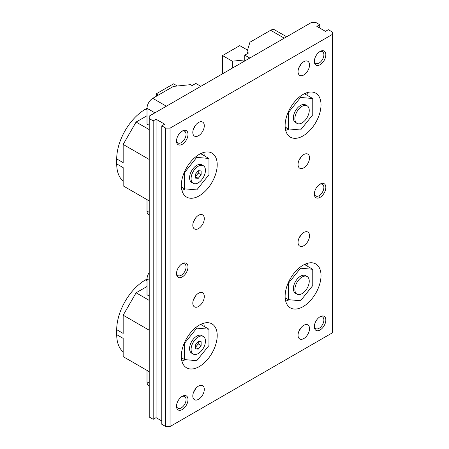 <?xml version="1.0" encoding="UTF-8"?>
<svg xmlns="http://www.w3.org/2000/svg" width="449" height="449" viewBox="0 0 449 449"><rect width="100%" height="100%" fill="white"/><g stroke="black" fill="none" stroke-linecap="round" stroke-linejoin="round"><path stroke-width="0.67" d="M286.9 298.815A21.322 12.308 -60 0 1 285.283 298.961M302.065 293.635A10.153 5.859 -60 0 1 296.991 294.134A10.153 5.859 -60 0 1 295.431 286.002A10.153 5.859 -60 0 1 302.065 277.055A10.153 5.859 -60 0 1 307.144 276.55A10.153 5.859 -60 0 1 308.699 284.688A10.153 5.859 -60 0 1 302.065 293.635M307.144 276.55L305.634 275.68A10.153 5.859 120 0 0 300.561 276.186A10.153 5.859 120 0 0 293.927 285.132A10.153 5.859 120 0 0 295.481 293.264L296.991 294.134M305.466 264.001A21.322 12.308 -60 0 1 306.151 265.477M299.562 267.626L300.561 268.199L312.762 269.293L304.422 264.478M288.067 283.218L288.353 283.381L300.561 268.199M285.177 297.822L288.353 299.657L288.353 283.381M312.762 269.293L312.762 285.564L300.561 300.746L288.353 299.657M286.642 36.784L274.681 29.881A8.121 4.686 120 0 0 270.624 30.285L249.947 42.217L246.933 52.084L248.51 52.993L244.778 55.148L249.807 58.05M244.778 55.148L244.778 60.952M246.933 53.908L246.933 52.084M247.539 50.114L239.755 45.618L222.524 55.564L222.524 73.799M222.524 55.564L232.279 61.193L244.778 59.925M232.279 68.169L232.279 61.193M286.9 128.055A21.322 12.308 -60 0 1 285.283 128.201M302.065 122.874A10.153 5.859 -60 0 1 296.991 123.38A10.153 5.859 -60 0 1 295.431 115.241A10.153 5.859 -60 0 1 302.065 106.295A10.153 5.859 -60 0 1 307.144 105.79A10.153 5.859 -60 0 1 308.699 113.928A10.153 5.859 -60 0 1 302.065 122.874M307.144 105.79L305.634 104.92A10.153 5.859 120 0 0 300.561 105.425A10.153 5.859 120 0 0 293.927 114.372A10.153 5.859 120 0 0 295.481 122.504L296.991 123.38M305.466 93.24A21.322 12.308 -60 0 1 306.151 94.717M299.562 96.866L300.561 97.444L312.762 98.533L304.422 93.718M288.067 112.458L288.353 112.626L300.561 97.444M285.177 127.061L288.353 128.897L288.353 112.626M312.762 98.533L312.762 114.804L300.561 129.986L288.353 128.897M149.231 329.734L149.231 371.677M147.008 370.391L147.008 381.83A8.121 4.686 120 0 0 148.686 385.551L149.231 385.859M149.017 371.553L123.172 356.629L123.172 338.394L116.712 334.662A40.606 23.443 120 0 0 123.172 351.887M149.231 272.515A8.121 4.686 120 0 0 147.008 279.042L145.425 279.957A40.606 23.443 120 0 0 116.712 329.689L116.712 334.662M149.017 330.105L123.172 315.187L123.172 333.422L116.712 329.689M149.231 300.387L136.092 292.804L123.172 315.187M149.231 280.328L147.008 279.042L147.008 294.791L149.231 296.076M147.008 286.501L136.092 292.804M201.663 323.931A21.322 12.308 -60 0 1 202.347 325.407M198.262 336.986A10.153 5.859 -60 0 1 203.335 336.481A10.153 5.859 -60 0 1 204.896 344.619A10.153 5.859 -60 0 1 198.262 353.565A10.153 5.859 -60 0 1 193.188 354.065A10.153 5.859 -60 0 1 191.628 345.932A10.153 5.859 -60 0 1 198.262 336.986M203.335 336.481L201.831 335.611A10.153 5.859 120 0 0 196.752 336.116A10.153 5.859 120 0 0 190.123 345.062A10.153 5.859 120 0 0 191.678 353.195L193.188 354.065M183.097 358.745A21.322 12.308 -60 0 1 181.48 358.891M200.619 324.408L208.959 329.224L208.959 345.494L196.752 360.676L184.55 359.587L181.374 357.752M195.758 327.557L196.752 328.129L208.959 329.224M184.264 343.148L184.55 343.311L196.752 328.129M184.55 359.587L184.55 343.311M195.388 348.845L198.262 349.103L201.135 345.528L201.135 341.7L198.262 341.448L195.388 345.017L195.388 348.845M198.262 349.103L195.388 347.447L198.262 343.872L201.135 345.528M198.262 343.872L198.262 341.448M149.231 158.974L149.231 200.916M147.008 199.631L147.008 211.069A8.121 4.686 120 0 0 148.686 214.79L149.231 215.105M149.017 200.793L123.172 185.869L123.172 167.634L116.712 163.907A40.606 23.443 120 0 0 123.172 181.127M200.849 86.32L195.82 83.419L192.088 85.574L190.511 84.659L173.426 86.399L152.75 98.337A8.121 4.686 120 0 0 147.008 108.282L145.425 109.197A40.606 23.443 120 0 0 116.712 158.929L116.712 163.907M149.017 159.344L123.172 144.426L123.172 162.661L116.712 158.929M149.231 129.626L136.092 122.044L123.172 144.426M154.905 112.845L147.008 108.282L147.008 124.036L149.231 125.316M177.327 86.006L173.567 83.834L156.336 93.779L156.336 96.266M147.008 115.747L136.092 122.044M158.491 95.02L156.336 93.779M201.663 153.176A21.322 12.308 -60 0 1 202.347 154.647M198.262 166.225A10.153 5.859 -60 0 1 203.335 165.726A10.153 5.859 -60 0 1 204.896 173.858A10.153 5.859 -60 0 1 198.262 182.805A10.153 5.859 -60 0 1 193.188 183.31A10.153 5.859 -60 0 1 191.628 175.172A10.153 5.859 -60 0 1 198.262 166.225M203.335 165.726L201.831 164.85A10.153 5.859 120 0 0 196.752 165.355A10.153 5.859 120 0 0 190.123 174.302A10.153 5.859 120 0 0 191.678 182.434L193.188 183.31M183.097 187.985A21.322 12.308 -60 0 1 181.48 188.131M200.619 153.648L208.959 158.463L208.959 174.734L196.752 189.916L184.55 188.827L181.374 186.992M195.758 156.796L196.752 157.374L208.959 158.463M184.264 172.388L184.55 172.556L196.752 157.374M184.55 188.827L184.55 172.556M195.388 178.085L198.262 178.343L201.135 174.773L201.135 170.946L198.262 170.687L195.388 174.257L195.388 178.085M198.262 178.343L195.388 176.687L198.262 173.112L201.135 174.773M198.262 173.112L198.262 170.687M298.888 238.453A8.121 4.686 120 0 0 300.791 235.164M303.788 245.721A8.121 4.686 120 0 0 309.092 238.565A8.121 4.686 120 0 0 307.851 232.054A8.121 4.686 120 0 0 303.788 232.459A8.121 4.686 120 0 0 298.484 239.614A8.121 4.686 120 0 0 299.73 246.125A8.121 4.686 120 0 0 303.788 245.721M193.654 299.214A8.121 4.686 120 0 0 195.551 295.925M198.548 306.482A8.121 4.686 120 0 0 203.857 299.326A8.121 4.686 120 0 0 202.611 292.815A8.121 4.686 120 0 0 198.548 293.219A8.121 4.686 120 0 0 193.244 300.375A8.121 4.686 120 0 0 194.49 306.88A8.121 4.686 120 0 0 198.548 306.482M193.654 221.295A8.121 4.686 120 0 0 195.551 218.006M198.548 228.563A8.121 4.686 120 0 0 203.857 221.402A8.121 4.686 120 0 0 202.611 214.897A8.121 4.686 120 0 0 198.548 215.301A8.121 4.686 120 0 0 193.244 222.457A8.121 4.686 120 0 0 194.49 228.962A8.121 4.686 120 0 0 198.548 228.563M298.888 160.534A8.121 4.686 120 0 0 300.791 157.245M303.788 167.803A8.121 4.686 120 0 0 309.092 160.647A8.121 4.686 120 0 0 307.851 154.136A8.121 4.686 120 0 0 303.788 154.54A8.121 4.686 120 0 0 298.484 161.696A8.121 4.686 120 0 0 299.73 168.207A8.121 4.686 120 0 0 303.788 167.803M181.744 131.355A6.746 3.895 -60 0 1 184.657 131.265A6.746 3.895 -60 0 1 186.054 134.352A6.746 3.895 -60 0 1 181.284 142.619A6.746 3.895 -60 0 1 177.911 142.95A6.746 3.895 -60 0 1 176.536 140.385M319.576 51.781A6.746 3.895 -60 0 1 322.489 51.691A6.746 3.895 -60 0 1 323.886 54.778A6.746 3.895 -60 0 1 319.116 63.045A6.746 3.895 -60 0 1 315.737 63.376A6.746 3.895 -60 0 1 314.362 60.811M181.744 396.613A6.746 3.895 -60 0 1 184.657 396.523A6.746 3.895 -60 0 1 186.054 399.61A6.746 3.895 -60 0 1 181.284 407.877A6.746 3.895 -60 0 1 177.911 408.208A6.746 3.895 -60 0 1 176.536 405.643M319.576 317.039A6.746 3.895 -60 0 1 322.489 316.943A6.746 3.895 -60 0 1 323.886 320.036A6.746 3.895 -60 0 1 319.116 328.298A6.746 3.895 -60 0 1 315.737 328.634A6.746 3.895 -60 0 1 314.362 326.064M181.744 263.984A6.746 3.895 -60 0 1 184.657 263.894A6.746 3.895 -60 0 1 185.69 269.299A6.746 3.895 -60 0 1 181.284 275.248A6.746 3.895 -60 0 1 177.911 275.579A6.746 3.895 -60 0 1 176.536 273.014M319.576 184.41A6.746 3.895 -60 0 1 322.489 184.315A6.746 3.895 -60 0 1 323.521 189.725A6.746 3.895 -60 0 1 319.116 195.669A6.746 3.895 -60 0 1 315.737 196.005A6.746 3.895 -60 0 1 314.362 193.44M176.513 140.986A8.121 4.686 120 0 0 182.255 144.303A8.121 4.686 120 0 0 187.996 134.352A8.121 4.686 120 0 0 182.255 131.041A8.121 4.686 120 0 0 176.513 140.986M314.339 61.412A8.121 4.686 120 0 0 320.086 64.723A8.121 4.686 120 0 0 325.828 54.778A8.121 4.686 120 0 0 320.086 51.461A8.121 4.686 120 0 0 314.339 61.412M176.513 406.244A8.121 4.686 120 0 0 182.255 409.555A8.121 4.686 120 0 0 187.996 399.61A8.121 4.686 120 0 0 182.255 396.293A8.121 4.686 120 0 0 176.513 406.244M314.339 326.664A8.121 4.686 120 0 0 320.086 329.981A8.121 4.686 120 0 0 325.828 320.036A8.121 4.686 120 0 0 320.086 316.719A8.121 4.686 120 0 0 314.339 326.664M182.255 263.664L182.255 263.664A8.121 4.686 120 0 0 176.513 273.615A8.121 4.686 120 0 0 182.255 276.926A8.121 4.686 120 0 0 187.996 266.981A8.121 4.686 120 0 0 182.255 263.664M320.086 184.09L320.086 184.09A8.121 4.686 120 0 0 314.339 194.035A8.121 4.686 120 0 0 320.086 197.352A8.121 4.686 120 0 0 325.828 187.407A8.121 4.686 120 0 0 320.086 184.09M204.239 326.496A25.38 14.654 120 0 0 203.728 323.207M199.266 366.575A25.38 14.654 120 0 0 215.846 344.215A25.38 14.654 120 0 0 211.956 323.875A25.38 14.654 120 0 0 199.266 325.132A25.38 14.654 120 0 0 182.687 347.498A25.38 14.654 120 0 0 186.576 367.832A25.38 14.654 120 0 0 199.266 366.575M308.042 266.566A25.38 14.654 120 0 0 307.531 263.277M303.069 306.645A25.38 14.654 120 0 0 319.649 284.279A25.38 14.654 120 0 0 315.759 263.945A25.38 14.654 120 0 0 303.069 265.202A25.38 14.654 120 0 0 286.49 287.568A25.38 14.654 120 0 0 290.38 307.902A25.38 14.654 120 0 0 303.069 306.645M204.239 155.741A25.38 14.654 120 0 0 203.728 152.447M199.266 195.82A25.38 14.654 120 0 0 215.846 173.454A25.38 14.654 120 0 0 211.956 153.115A25.38 14.654 120 0 0 199.266 154.372A25.38 14.654 120 0 0 182.687 176.738A25.38 14.654 120 0 0 186.576 197.077A25.38 14.654 120 0 0 199.266 195.82M308.042 95.811A25.38 14.654 120 0 0 307.531 92.516M303.069 135.89A25.38 14.654 120 0 0 319.649 113.524A25.38 14.654 120 0 0 315.759 93.184A25.38 14.654 120 0 0 303.069 94.442A25.38 14.654 120 0 0 286.49 116.807A25.38 14.654 120 0 0 290.38 137.147A25.38 14.654 120 0 0 303.069 135.89M298.888 67.698A8.121 4.686 120 0 0 300.791 64.403M303.788 74.961A8.121 4.686 120 0 0 309.092 67.805A8.121 4.686 120 0 0 307.851 61.3A8.121 4.686 120 0 0 303.788 61.698A8.121 4.686 120 0 0 298.484 68.854A8.121 4.686 120 0 0 299.73 75.365A8.121 4.686 120 0 0 303.788 74.961M298.888 331.295A8.121 4.686 120 0 0 300.791 328.006M303.788 338.563A8.121 4.686 120 0 0 309.092 331.401A8.121 4.686 120 0 0 307.851 324.896A8.121 4.686 120 0 0 303.788 325.301A8.121 4.686 120 0 0 298.484 332.456A8.121 4.686 120 0 0 299.73 338.961A8.121 4.686 120 0 0 303.788 338.563M193.654 128.453A8.121 4.686 120 0 0 195.551 125.164M198.548 135.721A8.121 4.686 120 0 0 203.857 128.566A8.121 4.686 120 0 0 202.611 122.055A8.121 4.686 120 0 0 198.548 122.459A8.121 4.686 120 0 0 193.244 129.615A8.121 4.686 120 0 0 194.49 136.126A8.121 4.686 120 0 0 198.548 135.721M193.654 392.056A8.121 4.686 120 0 0 195.551 388.767M198.548 399.318A8.121 4.686 120 0 0 203.857 392.162A8.121 4.686 120 0 0 202.611 385.657A8.121 4.686 120 0 0 198.548 386.056A8.121 4.686 120 0 0 193.244 393.212A8.121 4.686 120 0 0 194.49 399.722A8.121 4.686 120 0 0 198.548 399.318M149.231 118.603L153.182 120.882L156.05 119.226L164.665 124.199L161.792 125.855L165.743 128.139L170.048 128.139L332.288 34.472L332.288 31.98L328.337 29.701L325.469 31.363L316.854 26.39L319.727 24.729L315.776 22.45L311.471 22.45L149.231 116.117L149.231 417.02L153.182 419.299L156.05 417.637L161.792 420.954M161.792 125.855L161.792 424.271L165.743 426.55L170.048 426.55L332.288 332.883L332.288 34.472M170.048 426.55L170.048 128.139M165.743 426.55L165.743 128.139M156.05 417.637L156.05 119.226M153.182 419.299L153.182 120.882M319.727 197.549L319.727 196.729M319.727 28.046L319.727 24.729M181.884 361.041A25.38 14.654 120 0 0 185.353 359.655M285.687 301.111A25.38 14.654 120 0 0 289.162 299.724M181.884 190.286A25.38 14.654 120 0 0 185.353 188.9M285.687 130.356A25.38 14.654 120 0 0 289.162 128.97M284.262 38.159L270.624 30.285M149.231 383.115L147.008 381.83M147.008 280.866L145.425 279.957M149.231 212.355L147.008 211.069M166.388 106.211L152.75 98.337M147.008 110.106L145.425 109.197"/></g></svg>
